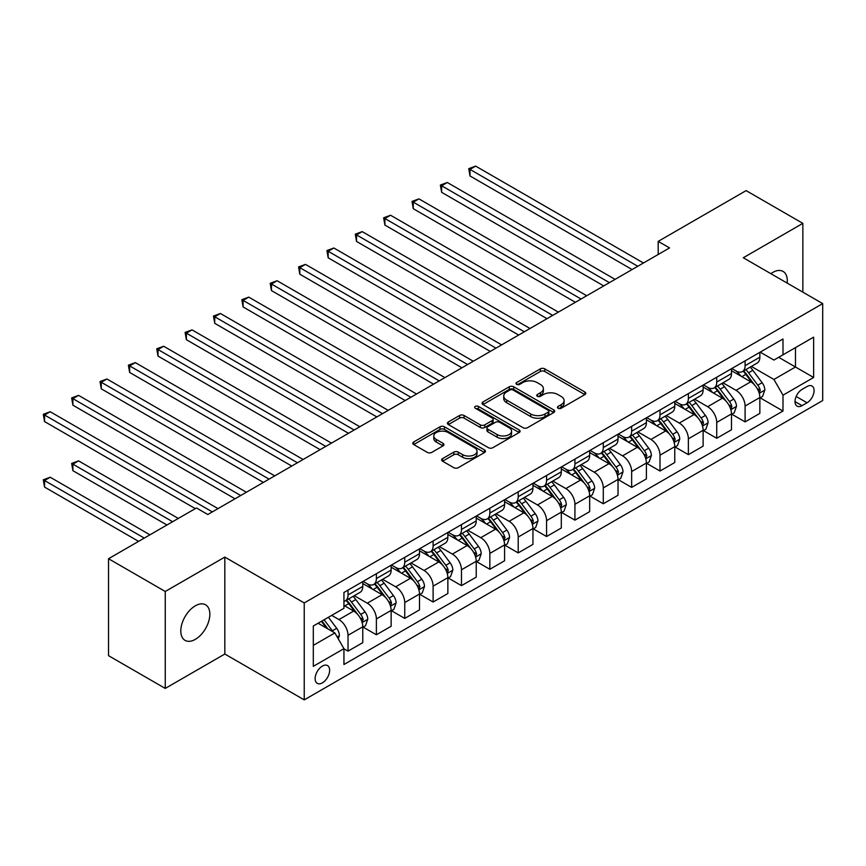 <?xml version="1.0" encoding="UTF-8"?>
<svg xmlns="http://www.w3.org/2000/svg" width="866" height="866" viewBox="0 0 866 866"><rect width="100%" height="100%" fill="white"/><g stroke="black" fill="none" stroke-linecap="round" stroke-linejoin="round"><path stroke-width="1.3" d="M558.083 408.243A2.208 1.277 0 0 0 561.2 408.243L584.864 394.582A3.15 1.819 0 0 0 585.795 393.294A3.15 1.819 0 0 0 584.864 392.017L544.779 368.862A3.15 1.819 0 0 0 540.319 368.862L516.656 382.534A2.208 1.277 0 0 0 516.017 383.432A2.208 1.277 0 0 0 516.656 384.331A2.208 1.277 0 0 0 519.773 384.331L522.837 382.555A10.078 5.824 0 0 1 537.093 382.555L540.438 384.493A10.078 5.824 0 0 1 543.383 388.607A10.078 5.824 0 0 1 540.438 392.72L537.375 394.485A2.208 1.277 0 0 0 536.725 395.383A2.208 1.277 0 0 0 537.375 396.292A2.208 1.277 0 0 0 540.492 396.292L543.556 394.517A10.078 5.824 0 0 1 557.812 394.517L561.146 396.444A10.078 5.824 0 0 1 564.102 400.557A10.078 5.824 0 0 1 561.146 404.682L558.083 406.446A2.208 1.277 0 0 0 557.444 407.345A2.208 1.277 0 0 0 558.083 408.243L558.083 406.446M195.326 639.357A20.535 11.853 120 0 0 208.738 621.258A20.535 11.853 120 0 0 205.588 604.804A20.535 11.853 120 0 0 195.326 605.821A20.535 11.853 120 0 0 181.903 623.921A20.535 11.853 120 0 0 185.053 640.375A20.535 11.853 120 0 0 195.326 639.357M787.172 283.095A20.535 11.853 120 0 0 783.048 271.415A20.535 11.853 120 0 0 772.786 272.422A20.535 11.853 120 0 0 770.87 273.678M322.39 682.852A10.273 5.932 120 0 0 329.091 673.802A10.273 5.932 120 0 0 327.521 665.575A10.273 5.932 120 0 0 322.39 666.084A10.273 5.932 120 0 0 315.679 675.134A10.273 5.932 120 0 0 317.248 683.361A10.273 5.932 120 0 0 322.39 682.852M442.548 458.623A3.15 1.819 0 0 0 441.628 459.9A3.15 1.819 0 0 0 442.548 461.188L453.795 467.683A3.15 1.819 0 0 0 458.255 467.683L484.538 452.507A3.15 1.819 0 0 0 485.458 451.229A3.15 1.819 0 0 0 484.538 449.941L444.442 426.797A3.15 1.819 0 0 0 439.993 426.797L413.71 441.963A3.15 1.819 0 0 0 412.79 443.251A3.15 1.819 0 0 0 413.71 444.539L427.295 452.388A3.15 1.819 0 0 0 431.744 452.388L442.991 445.893A3.15 1.819 0 0 0 443.922 444.604A3.15 1.819 0 0 0 442.991 443.316L436.258 439.43A8.422 4.86 0 0 1 433.79 435.988A8.422 4.86 0 0 1 438.997 431.495A8.422 4.86 0 0 1 448.177 432.545L474.568 447.787A8.422 4.86 0 0 1 477.036 451.229A8.422 4.86 0 0 1 471.829 455.722A8.422 4.86 0 0 1 462.65 454.661L458.255 452.128A3.15 1.819 0 0 0 453.795 452.128L442.548 458.623L442.548 461.188M224.824 557.087L165.254 591.478L108.531 558.722L108.531 655.67L165.254 688.416L224.824 654.025L304.237 699.88L304.237 602.942L224.824 557.087L224.824 654.025M802.847 292.145L802.847 223.363L743.288 257.754L822.7 303.609L304.237 602.942M802.847 223.363L746.124 190.617L658.192 241.376L658.192 254.485M108.531 558.722L196.452 507.963L207.808 514.512L669.548 247.925L658.192 241.376M523.064 427.696A3.15 1.819 0 0 0 527.513 427.696L553.796 412.519A3.15 1.819 0 0 0 554.716 411.231A3.15 1.819 0 0 0 553.796 409.954L513.711 386.799A3.15 1.819 0 0 0 509.251 386.799L482.979 401.976A3.15 1.819 0 0 0 482.048 403.264A3.15 1.819 0 0 0 482.979 404.552L523.064 427.696M476.17 408.72A2.208 1.277 0 0 1 478.411 409.033L478.411 406.414L519.167 429.947A3.15 1.819 0 0 1 520.087 431.236A3.15 1.819 0 0 1 519.167 432.513L492.884 447.69A3.15 1.819 0 0 1 488.435 447.69L448.339 424.546L448.339 421.969A3.15 1.819 0 0 0 447.419 423.257A3.15 1.819 0 0 0 448.339 424.546M448.339 421.969L459.586 415.474A3.15 1.819 0 0 1 464.046 415.474L480.305 424.87A3.15 1.819 0 0 0 484.754 424.87L492.213 420.562A3.15 1.819 0 0 0 493.144 419.274A3.15 1.819 0 0 0 492.213 417.986L475.293 408.211A2.208 1.277 0 0 1 474.644 407.312A2.208 1.277 0 0 1 476.008 406.132A2.208 1.277 0 0 1 478.411 406.414M807.047 386.528L802.057 389.408A9.948 5.748 120 0 0 795.551 398.176A9.948 5.748 120 0 0 797.077 406.143A9.948 5.748 120 0 0 802.057 405.656L807.047 402.777A9.948 5.748 120 0 0 813.542 394.008A9.948 5.748 120 0 0 812.016 386.03A9.948 5.748 120 0 0 807.047 386.528M304.237 699.88L822.7 400.547L822.7 303.609M760.186 352.137L773.912 360.061L782.994 354.822L782.994 338.974L343.943 592.463L343.943 608.311L313.308 625.999L313.308 666.344L343.943 648.656L343.943 664.514L782.994 411.025L782.994 395.177L773.912 379.449L751.352 366.426M782.994 354.822L813.629 337.145L813.629 377.489L782.994 395.177M165.254 591.478L165.254 688.416M778.686 357.312L795.475 367.011L795.475 347.623L813.629 337.145M773.912 379.449L795.475 367.011L813.629 377.489M313.308 645.387L334.861 632.938L318.071 623.239M343.943 648.786L348.024 651.145L348.024 635.298A12.838 7.415 -120 0 0 338.952 619.58L331.689 615.38M348.024 651.145L362.778 642.637L362.778 626.778A12.838 7.415 -120 0 0 353.696 611.06L343.943 605.431M363.114 627.114L376.385 634.767L376.385 618.919A12.838 7.415 -120 0 0 367.314 603.201L354.281 595.678M376.385 634.767L391.14 626.259L391.14 610.411A12.838 7.415 -120 0 0 382.058 594.682L362.778 583.554M391.475 610.736L404.747 618.4L404.747 602.541A12.838 7.415 -120 0 0 395.675 586.823L382.642 579.3M404.747 618.4L419.501 609.88L419.501 594.033A12.838 7.415 -120 0 0 410.419 578.315L391.14 567.176M419.837 594.357L433.108 602.022L433.108 586.174A12.838 7.415 -120 0 0 424.037 570.456L411.004 562.932M433.108 602.022L447.863 593.502L447.863 577.654A12.838 7.415 -120 0 0 438.781 561.937L419.501 550.798M448.198 577.979L461.481 585.643L461.481 569.796A12.838 7.415 -120 0 0 452.398 554.078L439.365 546.554M461.481 585.643L476.224 577.135L476.224 561.276A12.838 7.415 -120 0 0 467.153 545.558L447.863 534.43M476.56 561.612L489.842 569.276L489.842 553.417A12.838 7.415 -120 0 0 480.76 537.699L467.727 530.176M489.842 569.276L504.586 560.757L504.586 544.909A12.838 7.415 -120 0 0 495.514 529.191L476.224 518.052M504.932 545.234L518.204 552.898L518.204 537.05A12.838 7.415 -120 0 0 509.121 521.321L496.088 513.798M518.204 552.898L532.947 544.378L532.947 528.531A12.838 7.415 -120 0 0 523.876 512.813L504.586 501.674M533.294 528.855L546.565 536.519L546.565 520.672A12.838 7.415 -120 0 0 537.483 504.954L524.46 497.43M546.565 536.519L561.309 528.011L561.309 512.152A12.838 7.415 -120 0 0 552.237 496.435L532.947 485.306M561.655 512.488L574.927 520.152L574.927 504.293A12.838 7.415 -120 0 0 565.844 488.576L552.822 481.052M574.927 520.152L589.67 511.633L589.67 495.785A12.838 7.415 -120 0 0 580.599 480.056L561.309 468.928M590.017 496.11L603.288 503.774L603.288 487.926A12.838 7.415 -120 0 0 594.217 472.197L581.183 464.674M603.288 503.774L618.032 495.255L618.032 479.407A12.838 7.415 -120 0 0 608.96 463.689L589.67 452.55M618.378 479.732L631.65 487.396L631.65 471.548A12.838 7.415 -120 0 0 622.578 455.83L609.545 448.307M631.65 487.396L646.404 478.887L646.404 463.029A12.838 7.415 -120 0 0 637.322 447.311L618.032 436.172M646.74 463.364L660.011 471.028L660.011 455.17A12.838 7.415 -120 0 0 650.94 439.452L637.906 431.928M660.011 471.028L674.766 462.509L674.766 446.661A12.838 7.415 -120 0 0 665.683 430.932L646.404 419.804M675.101 446.986L688.373 454.65L688.373 438.802A12.838 7.415 -120 0 0 679.301 423.073L666.268 415.55M688.373 454.65L703.127 446.131L703.127 430.283A12.838 7.415 -120 0 0 694.045 414.565L674.766 403.426M703.463 430.608L716.734 438.272L716.734 422.424A12.838 7.415 -120 0 0 707.663 406.706L694.629 399.183M716.734 438.272L731.489 429.763L731.489 413.905A12.838 7.415 -120 0 0 722.406 398.187L703.127 387.048M731.824 414.229L745.096 421.894L745.096 406.046A12.838 7.415 -120 0 0 736.024 390.328L722.991 382.804M745.096 421.894L759.85 413.385L759.85 397.537A12.838 7.415 -120 0 0 750.768 381.809L731.489 370.68M731.824 368.515L736.024 370.94A12.838 7.415 -120 0 0 742.443 371.579A12.838 7.415 -120 0 0 745.096 365.701L745.096 360.851M703.463 384.894L707.663 387.319A12.838 7.415 -120 0 0 714.082 387.946A12.838 7.415 -120 0 0 716.734 382.068L716.734 377.23M675.101 401.261L679.301 403.686A12.838 7.415 -120 0 0 685.72 404.325A12.838 7.415 -120 0 0 688.373 398.447L688.373 393.597M646.74 417.639L650.94 420.064A12.838 7.415 -120 0 0 657.359 420.703A12.838 7.415 -120 0 0 660.011 414.825L660.011 409.975M618.378 434.018L622.578 436.442A12.838 7.415 -120 0 0 628.997 437.07A12.838 7.415 -120 0 0 631.65 431.203L631.65 426.353M590.017 450.385L594.217 452.81A12.838 7.415 -120 0 0 600.625 453.448A12.838 7.415 -120 0 0 603.288 447.57L603.288 442.721M561.655 466.763L565.844 469.188A12.838 7.415 -120 0 0 572.264 469.827A12.838 7.415 -120 0 0 574.927 463.949L574.927 459.099M533.294 483.141L537.483 485.566A12.838 7.415 -120 0 0 543.902 486.194A12.838 7.415 -120 0 0 546.565 480.327L546.565 475.477M504.932 499.52L509.121 501.934A12.838 7.415 -120 0 0 515.541 502.572A12.838 7.415 -120 0 0 518.204 496.694L518.204 491.856M476.56 515.887L480.76 518.312A12.838 7.415 -120 0 0 487.179 518.951A12.838 7.415 -120 0 0 489.842 513.073L489.842 508.223M448.198 532.265L452.398 534.69A12.838 7.415 -120 0 0 458.818 535.329A12.838 7.415 -120 0 0 461.481 529.451L461.481 524.601M419.837 548.643L424.037 551.057A12.838 7.415 -120 0 0 430.456 551.696A12.838 7.415 -120 0 0 433.108 545.818L433.108 540.979M391.475 565.011L395.675 567.436A12.838 7.415 -120 0 0 402.095 568.074A12.838 7.415 -120 0 0 404.747 562.196L404.747 557.347M363.114 581.389L367.314 583.814A12.838 7.415 -120 0 0 373.733 584.453A12.838 7.415 -120 0 0 376.385 578.575L376.385 573.725M760.186 397.862L782.994 411.025M742.443 371.579L757.187 363.06A12.838 7.415 -120 0 0 759.85 357.182L759.85 352.332M714.082 387.946L728.826 379.438A12.838 7.415 -120 0 0 731.489 373.56L731.489 368.71M685.72 404.325L700.464 395.805A12.838 7.415 -120 0 0 703.127 389.938L703.127 385.089M657.359 420.703L672.103 412.184A12.838 7.415 -120 0 0 674.766 406.306L674.766 401.456M628.997 437.07L643.741 428.562A12.838 7.415 -120 0 0 646.404 422.684L646.404 417.834M600.625 453.448L615.38 444.929A12.838 7.415 -120 0 0 618.032 439.062L618.032 434.212M572.264 469.827L587.018 461.307A12.838 7.415 -120 0 0 589.67 455.429L589.67 450.591M543.902 486.194L558.657 477.686A12.838 7.415 -120 0 0 561.309 471.808L561.309 466.958M515.541 502.572L530.295 494.064A12.838 7.415 -120 0 0 532.947 488.186L532.947 483.336M487.179 518.951L501.934 510.431A12.838 7.415 -120 0 0 504.586 504.553L504.586 499.714M458.818 535.329L473.561 526.809A12.838 7.415 -120 0 0 476.224 520.931L476.224 516.082M430.456 551.696L445.2 543.188A12.838 7.415 -120 0 0 447.863 537.31L447.863 532.46M402.095 568.074L416.838 559.555A12.838 7.415 -120 0 0 419.501 553.688L419.501 548.838M373.733 584.453L388.477 575.933A12.838 7.415 -120 0 0 391.14 570.055L391.14 565.206M343.943 601.34A12.838 7.415 -120 0 0 345.372 600.82L360.115 592.312A12.838 7.415 -120 0 0 362.778 586.434L362.778 581.584M345.372 600.82A12.838 7.415 -120 0 0 348.024 594.953L348.024 590.103M334.861 632.938L343.943 648.656M558.971 408.557L561.146 407.301A10.078 5.824 0 0 0 564.102 403.188L564.102 400.557M543.383 388.607L543.383 391.226A10.078 5.824 0 0 1 540.438 395.34L538.251 396.596M584.821 394.604L544.779 371.482A3.15 1.819 0 0 0 540.319 371.482L517.543 384.645M553.753 412.541L513.711 389.429A3.15 1.819 0 0 0 509.251 389.429L483.012 404.574M548.232 412.14A2.208 1.277 0 0 0 548.871 411.231A2.208 1.277 0 0 0 548.232 410.332L513.04 390.014A2.208 1.277 0 0 0 509.922 390.014L506.697 391.887A10.078 5.824 0 0 0 503.741 396A10.078 5.824 0 0 0 506.697 400.114L530.75 414.002A10.078 5.824 0 0 0 544.995 414.002L548.232 412.14L548.232 414.76A2.208 1.277 0 0 0 548.871 413.851L548.871 411.231M503.741 396L503.741 398.62A10.078 5.824 0 0 0 506.697 402.733L506.697 400.114M548.232 414.76L544.995 416.622A10.078 5.824 0 0 1 530.75 416.622L506.697 402.733M448.382 424.567L459.586 418.094L459.586 415.474M493.144 419.274L493.144 421.894A3.15 1.819 0 0 1 492.213 423.182L484.754 427.49A3.15 1.819 0 0 1 480.305 427.49L464.046 418.094A3.15 1.819 0 0 0 459.586 418.094M478.411 409.033L519.124 432.545M497.171 434.602A8.422 4.86 0 0 0 506.35 435.663A8.422 4.86 0 0 0 511.557 431.171A8.422 4.86 0 0 0 509.089 427.728L499.79 422.359A3.15 1.819 0 0 0 495.33 422.359L487.872 426.667A3.15 1.819 0 0 0 486.952 427.956A3.15 1.819 0 0 0 487.872 429.233L497.171 434.602L497.171 437.222A8.422 4.86 0 0 0 506.35 438.283A8.422 4.86 0 0 0 511.557 433.79L511.557 431.171M486.952 427.956L486.952 430.575A3.15 1.819 0 0 0 487.872 431.853L487.872 429.233M497.171 437.222L487.872 431.853M477.036 451.229L477.036 453.849A8.422 4.86 0 0 1 471.829 458.341A8.422 4.86 0 0 1 462.65 457.28L458.255 454.747A3.15 1.819 0 0 0 453.795 454.747L442.591 461.21M433.79 435.988L433.79 438.607A8.422 4.86 0 0 0 436.258 442.05L436.258 439.43M442.959 445.914L436.258 442.05M484.495 452.539L444.442 429.417A3.15 1.819 0 0 0 439.993 429.417L413.753 444.561M759.85 398.057L762.567 396.487L764.84 389.938A8.508 4.915 -120 0 0 762.123 382.696L752.857 370.312A24.551 14.17 -120 0 0 750.173 367.108M740.96 376.147A24.551 14.17 -120 0 0 735.927 370.886M759.071 392.85L760.251 390.295A8.508 4.915 -120 0 0 757.815 385.186L748.549 372.802A24.551 14.17 -120 0 0 745.864 369.598M743.58 370.919A20.373 11.767 60 0 1 746.925 374.718L754.773 385.197M469.989 241.452L575.381 302.299L413.255 208.695L413.255 202.146L418.928 198.866L586.726 295.75M743.147 371.168A24.551 14.17 60 0 1 745.821 374.383L751.98 382.61M637.777 266.273L469.989 169.4L475.661 166.12L643.449 262.993M632.104 269.543L469.989 175.95L469.989 169.4L468.733 168.675L475.661 166.12M469.989 175.95L468.733 168.675M731.489 414.435L734.206 412.855L736.479 406.306A8.508 4.915 -120 0 0 733.762 399.064L724.496 386.691A24.551 14.17 -120 0 0 721.811 383.486M712.599 392.515A24.551 14.17 -120 0 0 707.565 387.264M730.709 409.217L731.889 406.674A8.508 4.915 -120 0 0 729.453 401.553L720.176 389.18A24.551 14.17 -120 0 0 717.503 385.976M715.219 387.297A20.373 11.767 60 0 1 718.563 391.096L726.412 401.564M441.628 257.819L547.02 318.666L384.894 225.073L384.894 218.524L390.566 215.244L558.364 312.117M714.775 387.546A24.551 14.17 60 0 1 717.459 390.75L723.619 398.977M703.127 430.803L705.844 429.233L708.117 422.684A8.508 4.915 -120 0 0 705.4 415.442L696.134 403.069A24.551 14.17 -120 0 0 693.45 399.854M684.227 408.893A24.551 14.17 -120 0 0 679.204 403.632M702.348 425.596L703.528 423.041A8.508 4.915 -120 0 0 701.092 417.932L691.815 405.559A24.551 14.17 -120 0 0 689.141 402.344M686.857 403.664A20.373 11.767 60 0 1 690.202 407.475L698.05 417.942M413.255 274.197L518.658 335.045L356.532 241.441L356.532 234.892L362.205 231.623L530.003 328.495M686.413 403.924A24.551 14.17 60 0 1 689.098 407.128L695.257 415.355M674.766 447.181L677.483 445.611L679.756 439.062A8.508 4.915 -120 0 0 677.039 431.82L667.773 419.436A24.551 14.17 -120 0 0 665.088 416.232M655.865 425.271A24.551 14.17 -120 0 0 650.842 420.01M673.986 441.974L675.166 439.419A8.508 4.915 -120 0 0 672.73 434.31L663.453 421.926A24.551 14.17 -120 0 0 660.78 418.722M658.496 420.042A20.373 11.767 60 0 1 661.841 423.842L669.689 434.321M384.894 290.575L490.286 351.423M658.052 420.291A24.551 14.17 60 0 1 660.736 423.506L666.896 431.733M609.415 282.641L441.628 185.768L447.3 182.499L615.087 279.372M603.743 285.921L441.628 192.317L441.628 185.768L440.372 185.053L447.3 182.499M441.628 192.317L440.372 185.053M581.054 299.019L412.01 201.421L418.928 198.866M413.255 208.695L412.01 201.421M552.692 315.397L383.649 217.799L390.566 215.244M384.894 225.073L383.649 217.799M646.404 463.559L649.121 461.979L651.394 455.429A8.508 4.915 -120 0 0 648.677 448.187L639.4 435.815A24.551 14.17 -120 0 0 636.727 432.61M627.504 441.649A24.551 14.17 -120 0 0 622.481 436.388M645.625 458.352L646.805 455.797A8.508 4.915 -120 0 0 644.369 450.677L635.092 438.304A24.551 14.17 -120 0 0 632.418 435.1M630.134 436.421A20.373 11.767 60 0 1 633.479 440.22L641.327 450.688M356.532 306.943L461.924 367.79L299.809 274.197L299.809 267.648L305.481 264.368L473.28 361.241M629.69 436.67A24.551 14.17 60 0 1 632.375 439.874L638.534 448.101M524.331 331.765L355.287 234.177L362.205 231.623M356.532 241.441L355.287 234.177M618.032 479.926L620.76 478.357L623.022 471.808A8.508 4.915 -120 0 0 620.316 464.566L611.039 452.193A24.551 14.17 -120 0 0 608.365 448.989M599.142 458.017A24.551 14.17 -120 0 0 594.119 452.756M617.263 474.72L618.432 472.176A8.508 4.915 -120 0 0 616.007 467.055L606.73 454.682A24.551 14.17 -120 0 0 604.057 451.467M601.773 452.788A20.373 11.767 60 0 1 605.118 456.599L612.955 467.066M328.171 323.321L433.563 384.168L271.448 290.575L271.448 284.016L277.12 280.746L444.908 377.619M601.329 453.048A24.551 14.17 60 0 1 604.013 456.252L610.173 464.479M589.67 496.305L592.398 494.735L594.661 488.186A8.508 4.915 -120 0 0 591.954 480.944L582.677 468.571A24.551 14.17 -120 0 0 580.003 465.356M570.781 474.395A24.551 14.17 -120 0 0 565.758 469.134M588.902 491.098L590.071 488.543A8.508 4.915 -120 0 0 587.635 483.434L578.369 471.061A24.551 14.17 -120 0 0 575.695 467.846M573.411 469.166A20.373 11.767 60 0 1 576.756 472.966L584.593 483.445M299.809 339.699L405.201 400.547L243.086 306.943L243.086 300.394L248.759 297.125L416.546 393.998M572.967 469.415A24.551 14.17 60 0 1 575.652 472.63L581.811 480.857M561.309 512.683L564.037 511.113L566.299 504.553A8.508 4.915 -120 0 0 563.593 497.322L554.316 484.938A24.551 14.17 -120 0 0 551.642 481.734M542.419 490.773A24.551 14.17 -120 0 0 537.396 485.512M560.54 507.476L561.709 504.921A8.508 4.915 -120 0 0 559.274 499.801L550.007 487.428A24.551 14.17 -120 0 0 547.334 484.224M545.039 485.545A20.373 11.767 60 0 1 548.384 489.344L556.232 499.812M271.448 356.067L376.84 416.925L214.725 323.321L214.725 316.772L220.397 313.492L388.185 410.365M544.606 485.794A24.551 14.17 60 0 1 547.28 488.998L553.45 497.225M532.947 529.05L535.675 527.481L537.938 520.931A8.508 4.915 -120 0 0 535.231 513.69L525.954 501.317A24.551 14.17 -120 0 0 523.28 498.112M514.058 507.14A24.551 14.17 -120 0 0 509.035 501.879M532.179 523.843L533.348 521.3A8.508 4.915 -120 0 0 530.912 516.179L521.646 503.806A24.551 14.17 -120 0 0 518.961 500.602M516.677 501.912A20.373 11.767 60 0 1 520.022 505.722L527.87 516.19M243.086 372.445L348.478 433.292L186.363 339.699L186.363 333.15L192.036 329.87L359.823 426.743M516.244 502.172A24.551 14.17 60 0 1 518.918 505.376L525.088 513.603M504.586 545.428L507.314 543.859L509.576 537.31A8.508 4.915 -120 0 0 506.859 530.068L497.593 517.695A24.551 14.17 -120 0 0 494.919 514.48M485.696 523.519A24.551 14.17 -120 0 0 480.673 518.258M503.817 540.222L504.986 537.667A8.508 4.915 -120 0 0 502.551 532.558L493.284 520.185A24.551 14.17 -120 0 0 490.6 516.97M488.316 518.29A20.373 11.767 60 0 1 491.661 522.09L499.509 532.568M214.725 388.823L320.117 449.671L158.002 356.067L158.002 349.518L163.674 346.248L331.462 443.121M487.883 518.539A24.551 14.17 60 0 1 490.557 521.754L496.727 529.981M495.969 348.143L328.171 251.27L333.843 248.001L501.641 344.874M490.297 351.423L328.171 257.819L328.171 251.27L326.926 250.555L333.843 248.001M328.171 257.819L326.926 250.555M467.597 364.521L298.564 266.923L305.481 264.368M299.809 274.197L298.564 266.923M439.235 380.899L270.203 283.301L277.12 280.746M271.448 290.575L270.203 283.301M410.874 397.267L241.841 299.679L248.759 297.125M243.086 306.943L241.841 299.679M382.512 413.645L213.48 316.047L220.397 313.492M214.725 323.321L213.48 316.047M476.224 561.807L478.952 560.237L481.215 553.688A8.508 4.915 -120 0 0 478.497 546.446L469.231 534.062A24.551 14.17 -120 0 0 466.547 530.858M457.335 539.897A24.551 14.17 -120 0 0 452.301 534.636M475.445 556.6L476.625 554.045A8.508 4.915 -120 0 0 474.189 548.936L464.923 536.552A24.551 14.17 -120 0 0 462.238 533.348M459.954 534.668A20.373 11.767 60 0 1 463.299 538.468L471.147 548.947M186.363 405.191L291.755 466.049L129.64 372.445L129.64 365.896L135.312 362.616L303.1 459.489M459.521 534.917A24.551 14.17 60 0 1 462.195 538.122L468.365 546.359M354.151 430.023L185.108 332.425L192.036 329.87M186.363 339.699L185.108 332.425M447.863 578.185L450.58 576.604L452.853 570.055A8.508 4.915 -120 0 0 450.136 562.813L440.87 550.44A24.551 14.17 -120 0 0 438.185 547.236M428.973 556.264A24.551 14.17 -120 0 0 423.939 551.014M447.083 572.967L448.263 570.423A8.508 4.915 -120 0 0 445.828 565.303L436.561 552.93A24.551 14.17 -120 0 0 433.877 549.726M431.593 551.036A20.373 11.767 60 0 1 434.938 554.846L442.786 565.314M158.002 421.569L263.394 482.416L101.268 388.823L101.268 382.274L106.94 378.994L274.739 475.867M431.16 551.296A24.551 14.17 60 0 1 433.834 554.5L439.993 562.727M325.789 446.391L156.746 348.803L163.674 346.248M158.002 356.067L156.746 348.803M419.501 594.552L422.218 592.983L424.492 586.434A8.508 4.915 -120 0 0 421.774 579.192L412.508 566.819A24.551 14.17 -120 0 0 409.824 563.604M400.612 572.643A24.551 14.17 -120 0 0 395.578 567.382M418.722 589.345L419.902 586.791A8.508 4.915 -120 0 0 417.466 581.681L408.2 569.308A24.551 14.17 -120 0 0 405.515 566.093M403.231 567.414A20.373 11.767 60 0 1 406.576 571.214L414.424 581.692M129.64 437.947L235.032 498.794L72.906 405.191L72.906 398.641L78.579 395.372L246.377 492.245M402.798 567.674A24.551 14.17 60 0 1 405.472 570.878L411.631 579.105M297.428 462.769L128.385 365.171L135.312 362.616M129.64 372.445L128.385 365.171M391.14 610.931L393.857 609.361L396.13 602.812A8.508 4.915 -120 0 0 393.413 595.57L384.147 583.186A24.551 14.17 -120 0 0 381.462 579.982M372.239 589.021A24.551 14.17 -120 0 0 367.216 583.76M390.36 605.724L391.54 603.169A8.508 4.915 -120 0 0 389.105 598.06L379.828 585.676A24.551 14.17 -120 0 0 377.154 582.472M374.87 583.792A20.373 11.767 60 0 1 378.215 587.592L386.063 598.07M101.268 454.325L195.326 508.623L44.545 421.569L44.545 415.02L50.217 411.74L218.016 508.623M374.426 584.041A24.551 14.17 60 0 1 377.111 587.256L383.27 595.483M269.066 479.147L100.023 381.549L106.94 378.994M101.268 388.823L100.023 381.549M362.778 627.309L365.495 625.728L367.769 619.179A8.508 4.915 -120 0 0 365.051 611.937L355.785 599.564A24.551 14.17 -120 0 0 353.101 596.36M361.999 622.102L363.179 619.547A8.508 4.915 -120 0 0 360.743 614.427L351.466 602.054A24.551 14.17 -120 0 0 348.792 598.85M346.508 600.17A20.373 11.767 60 0 1 349.853 603.97L357.701 614.438M178.309 518.442L78.579 460.874L72.906 464.144L72.906 470.693L166.954 524.991M346.064 600.419A24.551 14.17 60 0 1 348.749 603.624L354.908 611.851M72.906 470.693L71.662 463.429L172.637 521.722M71.662 463.429L78.579 460.874M240.705 495.514L71.662 397.927L78.579 395.372M72.906 405.191L71.662 397.927M338.27 638.837L339.407 635.557A8.508 4.915 -120 0 0 336.69 628.315L328.42 617.274M149.937 534.82L50.217 477.242L44.545 480.522L44.545 487.071L138.592 541.369M333.15 631.953A8.508 4.915 -120 0 0 332.382 630.805L324.1 619.764M321.979 620.987L327.922 628.933M321.383 621.333L326.428 628.067M44.545 487.071L43.3 479.796L144.265 538.089M43.3 479.796L50.217 477.242M212.343 511.893L43.3 414.294L50.217 411.74M44.545 421.569L43.3 414.294M338.952 619.58L353.696 611.06M367.314 603.201L382.058 594.682M395.675 586.823L410.419 578.315M424.037 570.456L438.781 561.937M452.398 554.078L467.153 545.558M480.76 537.699L495.514 529.191M509.121 521.321L523.876 512.813M537.483 504.954L552.237 496.435M565.844 488.576L580.599 480.056M594.217 472.197L608.96 463.689M622.578 455.83L637.322 447.311M650.94 439.452L665.683 430.932M679.301 423.073L694.045 414.565M707.663 406.706L722.406 398.187M736.024 390.328L750.768 381.809M745.096 365.701L759.85 357.182M745.096 406.046L759.85 397.537M716.734 422.424L731.489 413.905M716.734 382.068L731.489 373.56M688.373 438.802L703.127 430.283M688.373 398.447L703.127 389.938M660.011 455.17L674.766 446.661M660.011 414.825L674.766 406.306M631.65 471.548L646.404 463.029M631.65 431.203L646.404 422.684M603.288 487.926L618.032 479.407M603.288 447.57L618.032 439.062M574.927 504.293L589.67 495.785M574.927 463.949L589.67 455.429M546.565 520.672L561.309 512.152M546.565 480.327L561.309 471.808M518.204 537.05L532.947 528.531M518.204 496.694L532.947 488.186M489.842 553.417L504.586 544.909M489.842 513.073L504.586 504.553M461.481 569.796L476.224 561.276M461.481 529.451L476.224 520.931M433.108 586.174L447.863 577.654M433.108 545.818L447.863 537.31M404.747 602.541L419.501 594.033M404.747 562.196L419.501 553.688M376.385 618.919L391.14 610.411M376.385 578.575L391.14 570.055M348.024 635.298L362.778 626.778M348.024 594.953L362.778 586.434M796.168 396.487L807.047 402.777M795.02 401.597L802.057 405.656M561.146 407.301L561.146 404.682M537.375 396.292L537.375 394.485M540.438 395.34L540.438 392.72M516.656 384.331L516.656 382.534M540.319 371.482L540.319 368.862M544.779 371.482L544.779 368.862M584.864 394.582L584.864 392.017M482.979 404.552L482.979 401.976M509.251 389.429L509.251 386.799M513.711 389.429L513.711 386.799M553.796 412.519L553.796 409.954M530.75 416.622L530.75 414.002M544.995 416.622L544.995 414.002M464.046 418.094L464.046 415.474M480.305 427.49L480.305 424.87M484.754 427.49L484.754 424.87M492.213 423.182L492.213 420.562M519.167 432.513L519.167 429.947M453.795 454.747L453.795 452.128M458.255 454.747L458.255 452.128M462.65 457.28L462.65 454.661M442.991 445.893L442.991 443.316M413.71 444.539L413.71 441.963M439.993 429.417L439.993 426.797M444.442 429.417L444.442 426.797M484.538 452.507L484.538 449.941M759.211 393.316L764.786 390.101M748.549 372.802L752.857 370.312M741.859 376.667L745.821 374.383M757.815 385.186L762.123 382.696M757.144 388.498L760.251 390.295M730.85 409.694L736.425 406.468M720.176 389.18L724.496 386.691M713.497 393.045L717.459 390.75M729.453 401.553L733.762 399.064M728.782 404.877L731.889 406.674M702.488 426.061L708.063 422.846M691.815 405.559L696.134 403.069M685.136 409.412L689.098 407.128M701.092 417.932L705.4 415.442M700.421 421.255L703.528 423.041M674.127 442.439L679.702 439.224M663.453 421.926L667.773 419.436M656.774 425.791L660.736 423.506M672.73 434.31L677.039 431.82M672.059 437.622L675.166 439.419M645.765 458.818L651.329 455.603M635.092 438.304L639.4 435.815M628.413 442.169L632.375 439.874M644.369 450.677L648.677 448.187M643.687 454L646.805 455.797M617.404 475.185L622.968 471.97M606.73 454.682L611.039 452.193M600.051 458.536L604.013 456.252M616.007 467.055L620.316 464.566M615.325 470.379L618.432 472.176M589.042 491.563L594.606 488.348M578.369 471.061L582.677 468.571M571.679 474.914L575.652 472.63M587.635 483.434L591.954 480.944M586.964 486.746L590.071 488.543M560.681 507.941L566.245 504.726M550.007 487.428L554.316 484.938M543.318 491.293L547.28 488.998M559.274 499.801L563.593 497.322M558.602 503.124L561.709 504.921M532.319 524.309L537.883 521.094M521.646 503.806L525.954 501.317M514.956 507.66L518.918 505.376M530.912 516.179L535.231 513.69M530.241 519.503L533.348 521.3M503.947 540.687L509.522 537.472M493.284 520.185L497.593 517.695M486.595 524.038L490.557 521.754M502.551 532.558L506.859 530.068M501.879 535.881L504.986 537.667M475.586 557.065L481.16 553.85M464.923 536.552L469.231 534.062M458.233 540.416L462.195 538.122M474.189 548.936L478.497 546.446M473.518 552.248L476.625 554.045M447.224 573.433L452.799 570.218M436.561 552.93L440.87 550.44M429.872 556.795L433.834 554.5M445.828 565.303L450.136 562.813M445.156 568.626L448.263 570.423M418.863 589.811L424.437 586.596M408.2 569.308L412.508 566.819M401.51 573.162L405.472 570.878M417.466 581.681L421.774 579.192M416.795 585.005L419.902 586.791M390.501 606.189L396.076 602.974M379.828 585.676L384.147 583.186M373.149 589.54L377.111 587.256M389.105 598.06L393.413 595.57M388.433 601.372L391.54 603.169M362.14 622.567L367.714 619.342M351.466 602.054L355.785 599.564M344.787 605.919L348.749 603.624M360.743 614.427L365.051 611.937M360.072 617.75L363.179 619.547M337.188 636.965L339.342 635.72M332.382 630.805L336.69 628.315"/></g></svg>
